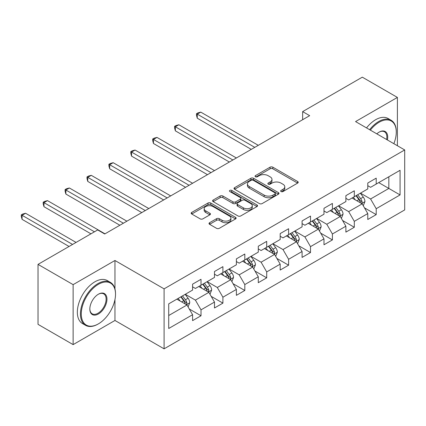 <?xml version="1.0" encoding="UTF-8"?>
<svg xmlns="http://www.w3.org/2000/svg" width="426" height="426" viewBox="0 0 426 426"><rect width="100%" height="100%" fill="white"/><g stroke="black" fill="none" stroke-linecap="round" stroke-linejoin="round"><path stroke-width="0.64" d="M281.064 191.546A1.363 0.788 0 0 0 282.997 191.546L297.636 183.095A1.949 1.124 0 0 0 298.205 182.296A1.949 1.124 0 0 0 297.636 181.503L272.832 167.184A1.949 1.124 0 0 0 270.079 167.184L255.435 175.634A1.363 0.788 0 0 0 255.036 176.194A1.363 0.788 0 0 0 255.435 176.747A1.363 0.788 0 0 0 257.368 176.747L259.264 175.656A6.236 3.6 0 0 1 268.082 175.656L270.148 176.849A6.236 3.6 0 0 1 271.974 179.394A6.236 3.6 0 0 1 270.148 181.939L268.252 183.036A1.363 0.788 0 0 0 267.853 183.59A1.363 0.788 0 0 0 268.252 184.149A1.363 0.788 0 0 0 270.18 184.149L272.076 183.052A6.236 3.6 0 0 1 280.894 183.052L282.96 184.245A6.236 3.6 0 0 1 284.786 186.79A6.236 3.6 0 0 1 282.96 189.336L281.064 190.433A1.363 0.788 0 0 0 280.665 190.986A1.363 0.788 0 0 0 281.064 191.546L281.064 190.433M209.587 222.713A1.949 1.124 0 0 0 209.017 223.506A1.949 1.124 0 0 0 209.587 224.3L216.546 228.32A1.949 1.124 0 0 0 219.299 228.32L235.562 218.932A1.949 1.124 0 0 0 236.132 218.139A1.949 1.124 0 0 0 235.562 217.34L210.758 203.021A1.949 1.124 0 0 0 208.005 203.021L191.743 212.409A1.949 1.124 0 0 0 191.173 213.202A1.949 1.124 0 0 0 191.743 214.001L200.151 218.852A1.949 1.124 0 0 0 202.904 218.852L209.864 214.837A1.949 1.124 0 0 0 210.433 214.038A1.949 1.124 0 0 0 209.864 213.245L205.694 210.838A5.213 3.009 0 0 1 204.171 208.708A5.213 3.009 0 0 1 207.387 205.928A5.213 3.009 0 0 1 213.069 206.583L229.396 216.009A5.213 3.009 0 0 1 230.924 218.139A5.213 3.009 0 0 1 227.702 220.918A5.213 3.009 0 0 1 222.026 220.263L219.299 218.692A1.949 1.124 0 0 0 216.546 218.692L209.587 222.713L209.587 224.3M114.961 260.494L73.128 284.643L38.031 264.381L38.031 324.356L73.128 344.618L114.961 320.469L164.09 348.835L164.09 288.86L114.961 260.494L114.961 288.961M397.399 145.729L397.399 97.426L355.566 121.58L404.7 149.947L164.09 288.86M397.399 97.426L362.308 77.165L302.646 111.612L302.646 119.717M38.031 264.381L97.692 229.939L104.711 233.991L309.665 115.664L302.646 111.612M259.397 203.58A1.949 1.124 0 0 0 262.155 203.58L278.412 194.192A1.949 1.124 0 0 0 278.987 193.393A1.949 1.124 0 0 0 278.412 192.6L253.614 178.281A1.949 1.124 0 0 0 250.855 178.281L234.598 187.669A1.949 1.124 0 0 0 234.028 188.462A1.949 1.124 0 0 0 234.598 189.261L259.397 203.58M230.386 191.838A1.363 0.788 0 0 1 231.771 192.035L231.771 190.411L256.99 204.97A1.949 1.124 0 0 1 257.56 205.763A1.949 1.124 0 0 1 256.99 206.562L240.727 215.95A1.949 1.124 0 0 1 237.974 215.95L213.17 201.631L213.17 200.039A1.949 1.124 0 0 0 212.601 200.832A1.949 1.124 0 0 0 213.17 201.631M213.17 200.039L220.13 196.019A1.949 1.124 0 0 1 222.883 196.019L232.942 201.828A1.949 1.124 0 0 0 235.7 201.828L240.317 199.16A1.949 1.124 0 0 0 240.887 198.367A1.949 1.124 0 0 0 240.317 197.573L229.843 191.524A1.363 0.788 0 0 1 229.444 190.97A1.363 0.788 0 0 1 230.285 190.241A1.363 0.788 0 0 1 231.771 190.411M164.09 348.835L404.7 209.922L404.7 149.947M189.288 308.999L201.013 315.767L201.013 309.851L214.486 302.071L214.486 307.987L222.91 303.126L222.91 297.21L236.387 289.424L236.387 295.346L244.812 290.479L244.812 284.563L258.284 276.783L258.284 282.699L266.708 277.837L266.708 271.921L280.186 264.141L280.186 270.057L288.61 265.196L288.61 259.28L302.082 251.5L302.082 257.416L310.506 252.549L310.506 246.633L323.984 238.853L323.984 244.769L332.408 239.907L332.408 233.991L345.88 226.211L345.88 232.127L354.304 227.266L354.304 221.35L367.782 213.57L367.782 219.486L376.206 214.619L376.206 208.703L400.067 194.927L400.067 170.288L388.837 176.774L388.837 188.441L400.067 194.927M201.013 315.767L192.589 320.629L192.589 314.713L168.723 328.494L168.723 303.855L192.589 290.074L192.589 284.158L201.013 279.296L201.013 285.212L214.486 277.433L214.486 271.516L222.91 266.655L222.91 272.571L236.387 264.791L236.387 258.87L244.812 254.008L244.812 259.924L258.284 252.144L258.284 246.228L266.708 241.366L266.708 247.282L280.186 239.503L280.186 233.586L288.61 228.725L288.61 234.641L302.082 226.861L302.082 220.945L310.506 216.078L310.506 221.994L323.984 214.214L323.984 208.298L332.408 203.436L332.408 209.352L345.88 201.573L345.88 195.656L354.304 190.795L354.304 196.711L367.782 188.931L367.782 183.015L376.206 178.148L376.206 184.064L400.067 170.288M198.766 286.512L208.873 292.342L195.396 300.122L185.289 294.291M192.589 286.831L195.396 288.455L201.013 285.212M195.396 300.122L201.013 309.851M208.873 292.342L214.486 302.071M220.663 273.865L230.77 279.701L217.297 287.481L207.19 281.645M214.486 274.19L217.297 275.808L222.91 272.571M217.297 287.481L222.91 297.21M230.77 279.701L236.387 289.424M242.564 261.223L252.671 267.059L239.194 274.839L229.087 269.003M236.387 261.548L239.194 263.167L244.812 259.924M239.194 274.839L244.812 284.563M252.671 267.059L258.284 276.783M264.461 248.582L274.568 254.413L261.095 262.198L250.989 256.361M258.284 248.901L261.095 250.525L266.708 247.282M261.095 262.198L266.708 271.921M274.568 254.413L280.186 264.141M286.363 235.935L296.469 241.771L282.992 249.551L272.885 243.715M280.186 236.26L282.992 237.884L288.61 234.641M282.992 249.551L288.61 259.28M296.469 241.771L302.082 251.5M308.259 223.293L318.366 229.129L304.894 236.909L294.781 231.073M302.082 223.618L304.894 225.237L310.506 221.994M304.894 236.909L310.506 246.633M318.366 229.129L323.984 238.853M330.161 210.652L340.267 216.483L326.79 224.268L316.683 218.431M323.984 210.971L326.79 212.595L332.408 209.352M326.79 224.268L332.408 233.991M340.267 216.483L345.88 226.211M352.057 198.005L362.164 203.841L348.692 211.621L338.579 205.785M345.88 198.33L348.692 199.954L354.304 196.711M348.692 211.621L354.304 221.35M362.164 203.841L367.782 213.57M378.73 182.605L388.837 188.441L370.588 198.979L360.481 193.143M367.782 185.688L370.588 187.307L376.206 184.064M370.588 198.979L376.206 208.703M73.128 284.643L73.128 344.618M168.723 315.522L186.971 304.989L176.865 299.153M186.971 304.989L192.589 314.713M364.48 207.856L376.206 214.619M342.584 220.498L354.304 227.266M320.682 233.139L332.408 239.907M298.786 245.786L310.506 252.549M276.884 258.428L288.61 265.196M254.988 271.069L266.708 277.837M233.086 283.711L244.812 290.479M211.19 296.358L222.91 303.126M114.961 320.469L114.961 299.553M281.613 191.737L282.96 190.96A6.236 3.6 0 0 0 284.786 188.414L284.786 186.79M271.974 179.394L271.974 181.013A6.236 3.6 0 0 1 270.148 183.563L268.795 184.341M297.609 183.111L272.832 168.802A1.949 1.124 0 0 0 270.079 168.802L255.983 176.939M278.386 194.208L253.614 179.9A1.949 1.124 0 0 0 250.855 179.9L234.625 189.272M274.967 193.952A1.363 0.788 0 0 0 275.366 193.393A1.363 0.788 0 0 0 274.967 192.84L253.198 180.267A1.363 0.788 0 0 0 251.271 180.267L249.274 181.423A6.236 3.6 0 0 0 247.447 183.968A6.236 3.6 0 0 0 249.274 186.513L264.152 195.108A6.236 3.6 0 0 0 272.97 195.108L274.967 193.952L274.967 195.571A1.363 0.788 0 0 0 275.366 195.017L275.366 193.393M247.447 183.968L247.447 185.587A6.236 3.6 0 0 0 249.274 188.138L249.274 186.513M274.967 195.571L272.97 196.727A6.236 3.6 0 0 1 264.152 196.727L249.274 188.138M213.197 201.642L220.13 197.643L220.13 196.019M240.887 198.367L240.887 199.991A1.949 1.124 0 0 1 240.317 200.784L235.7 203.447A1.949 1.124 0 0 1 232.942 203.447L222.883 197.643A1.949 1.124 0 0 0 220.13 197.643M231.771 192.035L256.963 206.578M243.379 207.856A5.213 3.009 0 0 0 249.061 208.506A5.213 3.009 0 0 0 252.277 205.726A5.213 3.009 0 0 0 250.754 203.596L244.998 200.279A1.949 1.124 0 0 0 242.245 200.279L237.628 202.941A1.949 1.124 0 0 0 237.058 203.74A1.949 1.124 0 0 0 237.628 204.533L243.379 207.856L243.379 209.475A5.213 3.009 0 0 0 249.061 210.13A5.213 3.009 0 0 0 252.277 207.345L252.277 205.726M237.058 203.74L237.058 205.359A1.949 1.124 0 0 0 237.628 206.152L237.628 204.533M243.379 209.475L237.628 206.152M230.924 218.139L230.924 219.757A5.213 3.009 0 0 1 227.702 222.537A5.213 3.009 0 0 1 222.026 221.887L219.299 220.317A1.949 1.124 0 0 0 216.546 220.317L209.613 224.316M204.171 208.708L204.171 210.332A5.213 3.009 0 0 0 205.694 212.457L205.694 210.838M209.837 214.848L205.694 212.457M235.535 218.948L210.758 204.64A1.949 1.124 0 0 0 208.005 204.64L191.769 214.017M363.277 205.763L364.944 201.557A5.261 3.035 -120 0 0 363.266 197.078L360.369 193.207M355.316 199.89L353.351 197.259M258.284 145.325L200.774 112.123L197.265 114.147L197.265 118.199L251.265 149.377M361.349 203.372L361.988 202.696L362.105 201.78A5.261 3.035 -120 0 0 360.598 198.617L357.702 194.746M356.381 195.507L359.597 199.799A2.678 1.55 60 0 1 360.082 200.614L362.105 201.78M356.019 195.72L358.916 199.586A5.261 3.035 60 0 1 360.417 202.755M197.265 118.199L196.492 115.324L196.492 113.705L254.775 147.353M196.492 113.705L197.893 112.89L200.774 112.123M393.848 143.679A24.218 13.983 120 0 0 396.276 132.113A24.218 13.983 120 0 0 379.151 122.23A24.218 13.983 120 0 0 370.354 130.116M369.624 129.696A24.814 14.33 -60 0 1 378.73 121.501A24.814 14.33 -60 0 1 391.137 120.27A24.814 14.33 -60 0 1 396.276 131.629L396.276 132.113M376.813 133.844A12.109 6.992 -60 0 1 379.151 132.113L379.151 132.113A12.109 6.992 -60 0 1 387.388 139.952M366.536 127.912A24.814 14.33 -60 0 1 375.641 119.717A24.814 14.33 -60 0 1 388.049 118.487L391.137 120.27M386.622 139.51A11.513 6.646 120 0 0 384.486 131.788A11.513 6.646 120 0 0 378.938 132.241M97.975 324.117L98.395 323.872A24.218 13.983 120 0 0 115.521 294.206A24.218 13.983 120 0 0 98.395 284.323A24.218 13.983 120 0 0 81.27 313.983A24.218 13.983 120 0 0 98.395 323.872L97.975 324.117A24.814 14.33 -60 0 1 85.567 325.342A24.814 14.33 -60 0 1 81.765 305.458A24.814 14.33 -60 0 1 97.975 283.594A24.814 14.33 -60 0 1 110.382 282.363A24.814 14.33 -60 0 1 115.521 293.722L115.521 294.206M98.395 313.983A12.109 6.992 -60 0 1 89.833 309.042A12.109 6.992 -60 0 1 98.395 294.206L98.395 294.206A12.109 6.992 -60 0 1 106.958 299.153A12.109 6.992 -60 0 1 98.395 313.983M89.833 308.791A11.513 6.646 120 0 0 92.218 313.824A11.513 6.646 120 0 0 97.975 313.254A11.513 6.646 120 0 0 105.499 303.11A11.513 6.646 120 0 0 103.731 293.881A11.513 6.646 120 0 0 98.182 294.334M85.567 325.342L82.479 323.563A24.814 14.33 -60 0 1 78.677 303.674A24.814 14.33 -60 0 1 94.886 281.81A24.814 14.33 -60 0 1 107.293 280.58L110.382 282.363M341.375 218.405L343.047 214.198A5.261 3.035 -120 0 0 341.364 209.72L338.468 205.854M333.42 212.531L331.449 209.906M236.387 157.971L178.872 124.765L175.363 126.794L175.363 130.846L229.369 162.024M339.453 216.014L340.092 215.343L340.204 214.422A5.261 3.035 -120 0 0 338.702 211.259L335.8 207.393M334.485 208.154L337.701 212.441A2.678 1.55 60 0 1 338.185 213.256L340.204 214.422M334.117 208.362L337.014 212.233A5.261 3.035 60 0 1 338.521 215.396M175.363 130.846L174.591 127.965L174.591 126.346L232.878 159.995M174.591 126.346L175.997 125.537L178.872 124.765M319.479 231.052L321.145 226.845A5.261 3.035 -120 0 0 319.468 222.361L316.571 218.495M311.518 225.173L309.553 222.548M214.486 170.613L156.976 137.406L153.466 139.435L153.466 143.487L207.467 174.665M317.551 228.661L318.19 227.985L318.307 227.069A5.261 3.035 -120 0 0 316.8 223.9L313.903 220.034M312.583 220.796L315.799 225.088A2.678 1.55 60 0 1 316.289 225.902L318.307 227.069M312.221 221.009L315.118 224.875A5.261 3.035 60 0 1 316.619 228.038M153.466 143.487L152.694 140.612L152.694 138.988L210.976 172.636M152.694 138.988L154.095 138.178L156.976 137.406M297.577 243.693L299.249 239.487A5.261 3.035 -120 0 0 297.566 235.008L294.67 231.137M289.621 237.82L287.651 235.189M192.589 183.255L135.074 150.053L131.565 152.077L131.565 156.129L185.571 187.307M295.655 241.302L296.294 240.626L296.405 239.71A5.261 3.035 -120 0 0 294.904 236.547L292.002 232.676M290.686 233.437L293.903 237.729A2.678 1.55 60 0 1 294.387 238.544L296.405 239.71M290.319 233.65L293.216 237.516A5.261 3.035 60 0 1 294.723 240.685M131.565 156.129L130.793 153.254L130.793 151.629L189.08 185.283M130.793 151.629L132.198 150.82L135.074 150.053M275.681 256.335L277.347 252.128A5.261 3.035 -120 0 0 275.67 247.65L272.773 243.784M267.72 250.461L265.755 247.836M170.688 195.901L113.178 162.695L109.668 164.718L109.668 168.776L163.669 199.954M273.753 253.944L274.392 253.273L274.509 252.352A5.261 3.035 -120 0 0 273.002 249.189L270.105 245.323M268.785 246.084L272.001 250.371A2.678 1.55 60 0 1 272.491 251.186L274.509 252.352M268.423 246.292L271.319 250.163A5.261 3.035 60 0 1 272.826 253.326M109.668 168.776L108.896 165.895L108.896 164.276L167.178 197.925M108.896 164.276L110.302 163.467L113.178 162.695M253.779 268.976L255.451 264.77A5.261 3.035 -120 0 0 253.768 260.291L250.871 256.425M245.823 263.103L243.853 260.478M148.791 208.543L91.276 175.336L87.767 177.365L87.767 181.417L141.773 212.595M251.857 266.585L252.496 265.915L252.607 264.999A5.261 3.035 -120 0 0 251.106 261.83L248.209 257.964M246.888 258.726L250.105 263.018A2.678 1.55 60 0 1 250.589 263.832L252.607 264.999M246.521 258.939L249.418 262.805A5.261 3.035 60 0 1 250.925 265.968M87.767 181.417L86.995 178.542L86.995 176.918L145.282 210.566M86.995 176.918L88.4 176.108L91.276 175.336M231.882 281.623L233.549 277.417A5.261 3.035 -120 0 0 231.872 272.938L228.975 269.067M223.922 275.75L221.957 273.119M126.889 221.185L69.379 187.983L65.87 190.007L65.87 194.059L119.871 225.237M229.96 279.232L230.594 278.556L230.711 277.64A5.261 3.035 -120 0 0 229.204 274.477L226.307 270.606M224.992 271.367L228.203 275.659A2.678 1.55 60 0 1 228.693 276.474L230.711 277.64M224.624 271.58L227.521 275.446A5.261 3.035 60 0 1 229.028 278.615M65.87 194.059L65.098 191.183L65.098 189.559L123.38 223.213M65.098 189.559L66.504 188.75L69.379 187.983M209.981 294.265L211.653 290.058A5.261 3.035 -120 0 0 209.975 285.58L207.073 281.714M202.025 288.391L200.055 285.766M104.993 233.831L47.483 200.625L43.969 202.648L43.969 206.701L90.956 233.831M208.058 291.874L208.697 291.203L208.809 290.282A5.261 3.035 -120 0 0 207.308 287.119L204.411 283.253M203.09 284.014L206.306 288.301A2.678 1.55 60 0 1 206.791 289.116L208.809 290.282M202.723 284.222L205.62 288.093A5.261 3.035 60 0 1 207.127 291.256M43.969 206.701L43.196 203.825L43.196 202.206L94.465 231.803M43.196 202.206L44.602 201.397L47.483 200.625M188.084 306.906L189.751 302.7A5.261 3.035 -120 0 0 188.074 298.221L185.177 294.355M180.123 301.033L178.159 298.408M76.073 242.421L25.581 213.266L22.072 215.295L22.072 219.347L69.055 246.473M186.162 304.515L186.796 303.844L186.913 302.929A5.261 3.035 -120 0 0 185.406 299.76L182.509 295.894M181.194 296.656L184.405 300.948A2.678 1.55 60 0 1 184.895 301.762L186.913 302.929M180.826 296.869L183.723 300.735A5.261 3.035 60 0 1 185.23 303.898M22.072 219.347L21.3 216.467L21.3 214.848L72.564 244.444M21.3 214.848L22.706 214.038L25.581 213.266M282.96 190.96L282.96 189.336M268.252 184.149L268.252 183.036M270.148 183.563L270.148 181.939M255.435 176.747L255.435 175.634M270.079 168.802L270.079 167.184M272.832 168.802L272.832 167.184M297.636 183.095L297.636 181.503M234.598 189.261L234.598 187.669M250.855 179.9L250.855 178.281M253.614 179.9L253.614 178.281M278.412 194.192L278.412 192.6M264.152 196.727L264.152 195.108M272.97 196.727L272.97 195.108M222.883 197.643L222.883 196.019M232.942 203.447L232.942 201.828M235.7 203.447L235.7 201.828M240.317 200.784L240.317 199.16M256.99 206.562L256.99 204.97M216.546 220.317L216.546 218.692M219.299 220.317L219.299 218.692M222.026 221.887L222.026 220.263M209.864 214.837L209.864 213.245M191.743 214.001L191.743 212.409M208.005 204.64L208.005 203.021M210.758 204.64L210.758 203.021M235.562 218.932L235.562 217.34M361.647 203.543L364.912 201.658M360.598 198.617L363.266 197.078M356.855 200.779L358.916 199.586M339.746 216.184L343.01 214.299M338.702 211.259L341.364 209.72M334.958 213.421L337.014 212.233M317.849 228.826L321.113 226.946M316.8 223.9L319.468 222.361M313.057 226.062L315.118 224.875M295.948 241.473L299.212 239.588M294.904 236.547L297.566 235.008M291.16 238.704L293.216 237.516M274.051 254.114L277.315 252.229M273.002 249.189L275.67 247.65M269.259 251.351L271.319 250.163M252.149 266.756L255.414 264.876M251.106 261.83L253.768 260.291M247.362 263.992L249.418 262.805M230.253 279.403L233.517 277.518M229.204 274.477L231.872 272.938M225.46 276.634L227.521 275.446M208.351 292.044L211.615 290.159M207.308 287.119L209.975 285.58M203.564 289.281L205.62 288.093M186.455 304.686L189.719 302.806M185.406 299.76L188.074 298.221M181.662 301.922L183.723 300.735"/></g></svg>
